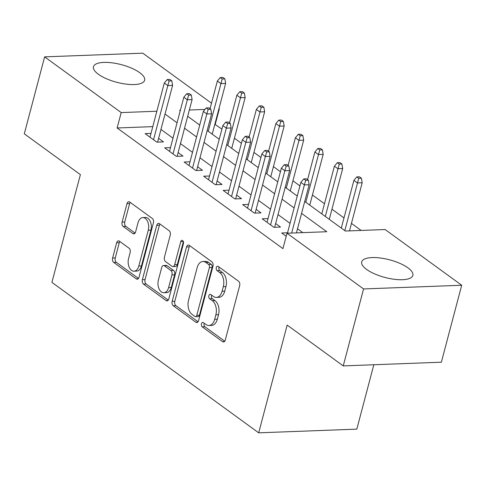 <?xml version="1.0" encoding="UTF-8"?>
<svg xmlns="http://www.w3.org/2000/svg" width="486" height="486" viewBox="0 0 486 486"><rect width="100%" height="100%" fill="white"/><g stroke="black" fill="none" stroke-linecap="round" stroke-linejoin="round"><path stroke-width="0.73" d="M201.453 323.761A2.333 1.452 -92.2 0 0 202.237 326.853L222.582 341.652A3.329 2.072 -92.2 0 0 223.505 341.962A3.329 2.072 -92.2 0 0 225.291 340.024L239.665 285.64A3.329 2.072 -92.2 0 0 238.547 281.224L218.202 266.419A2.333 1.452 -92.2 0 0 217.558 266.207A2.333 1.452 -92.2 0 0 216.306 267.561A2.333 1.452 -92.2 0 0 217.084 270.653L219.721 272.567A10.649 6.634 -92.2 0 1 223.293 286.691L222.096 291.223A10.649 6.634 -92.2 0 1 216.367 297.414A10.649 6.634 -92.2 0 1 213.415 296.436L210.778 294.522A2.333 1.452 -92.2 0 0 210.134 294.309A2.333 1.452 -92.2 0 0 208.883 295.658A2.333 1.452 -92.2 0 0 209.66 298.75L212.297 300.664A10.649 6.634 -92.2 0 1 215.869 314.794L214.672 319.326A10.649 6.634 -92.2 0 1 208.944 325.511A10.649 6.634 -92.2 0 1 205.985 324.539L203.355 322.619A2.333 1.452 -92.2 0 0 202.711 322.406A2.333 1.452 -92.2 0 0 201.453 323.761M204.242 323.269A2.333 1.452 -92.2 0 0 204.108 323.658A2.333 1.452 -92.2 0 0 204.892 326.75L224.751 341.202M219.089 267.069A2.333 1.452 -92.2 0 0 218.955 267.458A2.333 1.452 -92.2 0 0 219.739 270.55L222.369 272.464L219.721 272.567M211.665 295.166A2.333 1.452 -92.2 0 0 211.531 295.561A2.333 1.452 -92.2 0 0 212.315 298.653L214.946 300.567L212.297 300.664M139.743 72.693A26.451 9.106 -165.2 0 1 144.628 80.226A26.451 9.106 -165.2 0 1 125.947 84.102A26.451 9.106 -165.2 0 1 98.366 74.249A26.451 9.106 -165.2 0 1 93.482 66.716A26.451 9.106 -165.2 0 1 112.163 62.84A26.451 9.106 -165.2 0 1 139.743 72.693M407.961 267.859A26.451 9.106 -165.2 0 1 412.851 275.398A26.451 9.106 -165.2 0 1 394.17 279.268A26.451 9.106 -165.2 0 1 366.59 269.42A26.451 9.106 -165.2 0 1 361.706 261.887A26.451 9.106 -165.2 0 1 380.386 258.011A26.451 9.106 -165.2 0 1 407.961 267.859M119.356 241.147A3.329 2.072 -92.2 0 0 118.432 240.843A3.329 2.072 -92.2 0 0 116.646 242.775L112.612 258.036A3.329 2.072 -92.2 0 0 113.73 262.446L136.323 278.885A3.329 2.072 -92.2 0 0 137.246 279.195A3.329 2.072 -92.2 0 0 139.032 277.257L153.406 222.874A3.329 2.072 -92.2 0 0 152.288 218.457L129.695 202.018A3.329 2.072 -92.2 0 0 128.772 201.714A3.329 2.072 -92.2 0 0 126.98 203.646L122.114 222.078A3.329 2.072 -92.2 0 0 123.225 226.494L132.897 233.529A3.329 2.072 -92.2 0 0 133.82 233.833A3.329 2.072 -92.2 0 0 135.612 231.901L138.024 222.758A8.906 5.54 -92.2 0 1 142.811 217.588A8.906 5.54 -92.2 0 1 148.266 230.212L138.808 266.018A8.906 5.54 -92.2 0 1 134.021 271.188A8.906 5.54 -92.2 0 1 128.565 258.564L130.145 252.599A3.329 2.072 -92.2 0 0 129.027 248.182L119.356 241.147M304.728 201.471L345.352 231.032L385.137 229.532L461.7 285.246L441.367 362.198L343.238 365.903L287.159 325.091L258.692 432.832L51.917 282.372L80.384 174.632L24.3 133.826L44.633 56.868L142.763 53.168L211.501 103.184M343.238 365.903L363.571 288.945L287.007 233.231L326.786 231.731L301.581 213.39M152.792 126.627L117.132 127.976L282.943 248.625L287.007 233.231M117.132 127.976L121.196 112.582L44.633 56.868M172.159 301.363A3.329 2.072 -92.2 0 0 173.277 305.779L195.87 322.218A3.329 2.072 -92.2 0 0 196.794 322.522A3.329 2.072 -92.2 0 0 198.586 320.59L212.953 266.2A3.329 2.072 -92.2 0 0 211.835 261.79L189.242 245.345A3.329 2.072 -92.2 0 0 188.319 245.041A3.329 2.072 -92.2 0 0 186.533 246.973L172.159 301.363L174.814 301.265A3.329 2.072 -92.2 0 0 175.926 305.676L198.045 321.768M166.097 300.555L143.504 284.116A3.329 2.072 -92.2 0 1 142.386 279.699L156.753 225.31A3.329 2.072 -92.2 0 1 158.545 223.378A3.329 2.072 -92.2 0 1 159.469 223.681L169.14 230.716A3.329 2.072 -92.2 0 1 170.252 235.133L164.426 257.191A3.329 2.072 -92.2 0 0 165.544 261.608L171.959 266.273A3.329 2.072 -92.2 0 0 172.882 266.577A3.329 2.072 -92.2 0 0 174.668 264.645L180.737 241.682A2.333 1.452 -92.2 0 1 181.989 240.327A2.333 1.452 -92.2 0 1 183.416 243.632L168.812 298.926A3.329 2.072 -92.2 0 1 167.02 300.858A3.329 2.072 -92.2 0 1 166.097 300.555L167.919 300.482M287.548 232.776L281.686 232.994L286.199 236.281M268.041 218.579L262.179 218.803L273.885 227.314L280.513 227.065L275.647 223.524M248.534 204.387L242.672 204.606L254.378 213.123L261.006 212.874L256.14 209.332M229.028 190.19L223.165 190.415L234.872 198.926L241.499 198.677L236.633 195.135M209.521 175.999L203.658 176.218L215.365 184.735L221.993 184.486L217.127 180.944M190.014 161.802L184.151 162.026L195.858 170.537L202.486 170.288L197.62 166.747M170.507 147.61L164.645 147.829L176.351 156.346L182.979 156.097L178.113 152.555M302.814 232.636L297.517 228.778M290.039 223.341L278.01 214.587M270.532 209.15L258.503 200.39M251.025 194.953L238.997 186.199M231.518 180.762L219.49 172.001M212.011 166.564L199.977 157.81M192.505 152.373L180.47 143.613M172.998 138.176L160.963 129.422M151 133.413L145.138 133.638L156.838 142.149L163.472 141.9L158.606 138.358M361.159 230.437L351.457 223.378M343.979 217.935L331.95 209.18M324.472 203.743L312.443 194.989M299.935 185.889L292.937 180.792M280.428 171.692L273.43 166.601M260.921 157.5L253.923 152.404M241.414 143.303L234.416 138.212M221.908 129.112L214.836 124.288M199.776 124.853L199.454 124.866M258.692 432.832L356.821 429.132L373.831 364.749M461.7 285.246L363.571 288.945M218.973 108.627L219.326 108.882L218.9 108.894M215.262 124.27L219.326 108.882M180.349 110.352L179.547 110.383L180.215 110.869M187.687 116.306L199.722 125.06M207.194 130.503L219.229 139.257M226.701 144.694L238.735 153.448M246.208 158.892L258.242 167.646M265.714 173.083L277.749 181.837M285.221 187.28L297.256 196.034M204.983 109.423L189.352 110.012M156.857 111.239L121.196 112.582M294.103 207.953L282.074 199.193M274.596 193.756L262.568 185.002M255.089 179.565L243.061 170.805M235.582 165.368L223.554 156.614M216.076 151.176L204.047 142.416M196.569 136.979L184.54 128.225M177.062 122.788L165.033 114.028M208.944 325.511L211.598 325.413A10.649 6.634 -92.2 0 0 217.321 319.223L214.672 319.326M214.946 300.567A10.649 6.634 -92.2 0 1 218.518 314.691L217.321 319.223M216.367 297.414L219.022 297.31A10.649 6.634 -92.2 0 0 224.745 291.126L222.096 291.223M222.369 272.464A10.649 6.634 -92.2 0 1 225.941 286.594L224.745 291.126M189.722 245.697A3.329 2.072 -92.2 0 0 189.182 246.876L174.814 301.265M194.88 316.453A2.333 1.452 -92.2 0 0 195.53 316.672A2.333 1.452 -92.2 0 0 196.781 315.317L209.393 267.573A2.333 1.452 -92.2 0 0 208.615 264.487L205.839 262.464A10.649 6.634 -92.2 0 0 202.881 261.492A10.649 6.634 -92.2 0 0 197.152 267.677L188.532 300.305A10.649 6.634 -92.2 0 0 192.104 314.436L194.88 316.453M195.53 316.672L198.179 316.568A2.333 1.452 -92.2 0 0 199.436 315.214L196.781 315.317M202.881 261.492L205.535 261.389A10.649 6.634 -92.2 0 1 208.488 262.367L211.264 264.384A2.333 1.452 -92.2 0 1 212.048 267.476L199.436 315.214M168.271 300.105L146.152 284.012L143.504 284.116M159.949 224.034A3.329 2.072 -92.2 0 0 159.408 225.212L145.041 279.596A3.329 2.072 -92.2 0 0 146.152 284.012M172.882 266.577L175.531 266.48A3.329 2.072 -92.2 0 0 177.323 264.542L183.368 241.664M158.381 280.076A8.906 5.54 -92.2 0 0 163.837 292.706A8.906 5.54 -92.2 0 0 168.624 287.53L171.959 274.918A3.329 2.072 -92.2 0 0 170.841 270.502L164.426 265.836A3.329 2.072 -92.2 0 0 163.503 265.532A3.329 2.072 -92.2 0 0 161.71 267.464L158.381 280.076M163.837 292.706L166.491 292.602A8.906 5.54 -92.2 0 0 171.279 287.433L168.624 287.53M163.503 265.532L166.151 265.429A3.329 2.072 -92.2 0 1 167.081 265.733L173.49 270.404A3.329 2.072 -92.2 0 1 174.608 274.815L171.279 287.433M134.021 271.188L136.675 271.091A8.906 5.54 -92.2 0 0 141.462 265.921L138.808 266.018M142.811 217.588L145.466 217.491A8.906 5.54 -92.2 0 1 150.921 230.115L141.462 265.921M130.175 202.364A3.329 2.072 -92.2 0 0 129.634 203.543L124.762 221.974A3.329 2.072 -92.2 0 0 125.88 226.391L135.072 233.08M119.835 241.493A3.329 2.072 -92.2 0 0 119.295 242.672L115.261 257.932A3.329 2.072 -92.2 0 0 116.379 262.349L138.492 278.442M361.408 178.222L359.458 176.807L356.803 176.904L358.753 178.326L361.408 178.222L362.192 182.754L357.417 182.93L353.905 180.379L341.3 228.08M358.753 178.326L344.811 230.637M362.192 182.754L349.477 230.874M353.905 180.379L356.803 176.904M296.43 232.879L309.145 184.753L304.376 184.935L291.661 233.055M305.712 180.324L308.361 180.227L306.411 178.805L303.762 178.903L305.712 180.324L304.376 184.935L300.864 182.378L287.433 233.219M309.145 184.753L308.361 180.227M303.762 178.903L300.864 182.378M341.901 164.031L339.951 162.61L337.296 162.713L339.246 164.128L341.901 164.031L342.685 168.557L337.91 168.739L334.398 166.182L321.793 213.889M339.246 164.128L325.304 216.446M342.685 168.557L329.271 219.326M334.398 166.182L337.296 162.713M322.394 149.834L320.438 148.418L317.789 148.516L319.739 149.937L322.394 149.834L323.178 154.366L318.403 154.542L314.892 151.99L307.583 179.656M319.739 149.937L305.797 202.249M323.178 154.366L309.764 205.135M314.892 151.99L317.789 148.516M302.887 135.643L300.931 134.221L298.283 134.324L300.233 135.74L302.887 135.643L303.671 140.168L298.896 140.351L295.385 137.793L288.077 165.459M300.233 135.74L286.29 188.058M303.671 140.168L290.257 190.937M295.385 137.793L298.283 134.324M283.381 121.445L281.424 120.03L278.776 120.127L280.726 121.549L283.381 121.445L284.164 125.977L279.389 126.153L275.878 123.602L268.57 151.268M280.726 121.549L266.784 173.86M284.164 125.977L270.751 176.746M275.878 123.602L278.776 120.127M274.651 227.29L289.638 170.562L284.869 170.738L270.556 224.897M286.205 166.133L288.854 166.03L286.904 164.608L284.255 164.711L286.205 166.133L284.869 170.738L281.358 168.186L267.045 222.345M289.638 170.562L288.854 166.03M284.255 164.711L281.358 168.186M255.144 213.093L270.131 156.364L265.362 156.547L251.049 210.705M266.699 151.936L269.347 151.839L267.397 150.417L264.749 150.514L266.699 151.936L265.362 156.547L261.851 153.989L247.538 208.148M270.131 156.364L269.347 151.839M264.749 150.514L261.851 153.989M235.637 198.902L250.624 142.173L245.855 142.349L231.543 196.508M247.192 137.745L249.84 137.641L247.89 136.22L245.242 136.323L247.192 137.745L245.855 142.349L242.344 139.798L228.031 193.957M250.624 142.173L249.84 137.641M245.242 136.323L242.344 139.798M216.13 184.704L231.117 127.976L226.348 128.158L212.036 182.317M227.685 123.547L230.334 123.45L228.384 122.029L225.735 122.126L227.685 123.547L226.348 128.158L222.837 125.601L208.524 179.759M231.117 127.976L230.334 123.45M225.735 122.126L222.837 125.601M263.874 107.254L261.918 105.833L259.269 105.936L261.219 107.351L263.874 107.254L264.657 111.78L259.882 111.962L256.371 109.405L249.063 137.07M261.219 107.351L247.277 159.669M264.657 111.78L251.244 162.549M256.371 109.405L259.269 105.936M196.623 170.513L211.61 113.785L206.836 113.961L192.529 168.12M208.178 109.356L210.827 109.253L208.877 107.831L206.228 107.935L208.178 109.356L206.836 113.961L203.33 111.409L189.018 165.568M211.61 113.785L210.827 109.253M206.228 107.935L203.33 111.409M244.361 93.057L242.411 91.641L239.762 91.739L241.712 93.16L244.361 93.057L245.151 97.589L240.376 97.765L236.864 95.213L229.556 122.879M241.712 93.16L227.77 145.472M245.151 97.589L231.731 148.358M236.864 95.213L239.762 91.739M177.117 156.316L192.104 99.587L187.329 99.77L173.022 153.928M188.671 95.159L191.32 95.062L189.37 93.64L186.721 93.737L188.671 95.159L187.329 99.77L183.817 97.212L169.511 151.371M192.104 99.587L191.32 95.062M186.721 93.737L183.817 97.212M224.854 78.866L222.904 77.444L220.255 77.547L222.205 78.963L224.854 78.866L225.638 83.392L220.869 83.574L217.357 81.016L210.049 108.682M222.205 78.963L208.263 131.281M225.638 83.392L212.224 134.16M217.357 81.016L220.255 77.547M157.61 142.125L172.597 85.396L167.822 85.572L153.515 139.731M169.164 80.968L171.813 80.864L169.863 79.443L167.214 79.546L169.164 80.968L167.822 85.572L164.311 83.021L150.004 137.18M172.597 85.396L171.813 80.864M167.214 79.546L164.311 83.021M204.892 326.75L202.237 326.853M219.739 270.55L217.084 270.653M212.315 298.653L209.66 298.75M218.518 314.691L215.869 314.794M225.941 286.594L223.293 286.691M224.404 341.585L222.582 341.652M189.182 246.876L186.533 246.973M197.693 322.151L195.87 322.218M175.926 305.676L173.277 305.779M212.048 267.476L209.393 267.573M211.264 264.384L208.615 264.487M208.488 262.367L205.839 262.464M145.041 279.596L142.386 279.699M159.408 225.212L156.753 225.31M177.323 264.542L174.668 264.645M183.344 241.585L180.737 241.682M174.608 274.815L171.959 274.918M173.49 270.404L170.841 270.502M167.081 265.733L164.426 265.836M150.921 230.115L148.266 230.212M134.719 233.456L132.897 233.529M125.88 226.391L123.225 226.494M124.762 221.974L122.114 222.078M129.634 203.543L126.98 203.646M138.145 278.818L136.323 278.885M116.379 262.349L113.73 262.446M115.261 257.932L112.612 258.036M119.295 242.672L116.646 242.775"/></g></svg>
